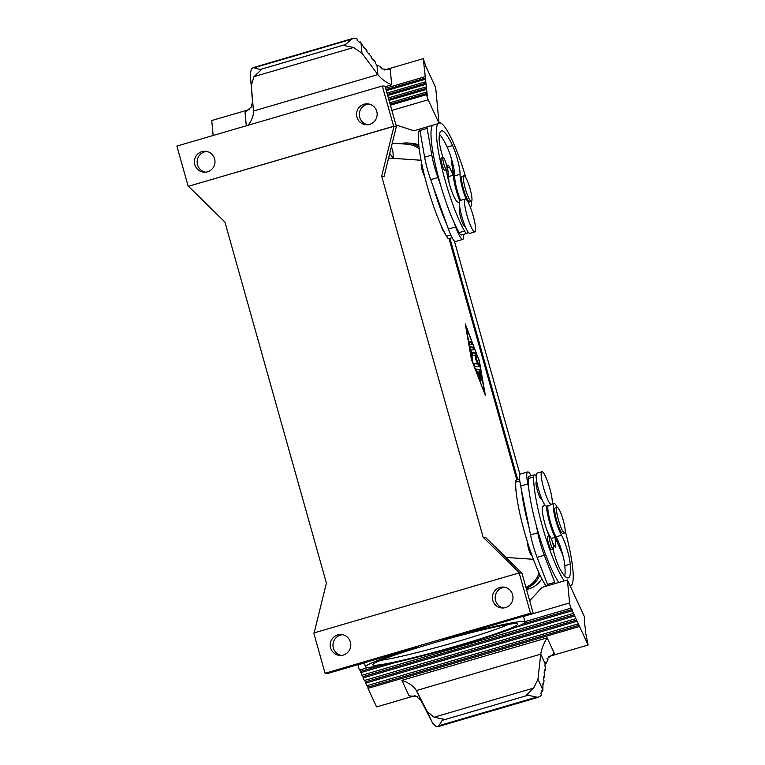 <?xml version="1.0" encoding="UTF-8"?>
<svg xmlns="http://www.w3.org/2000/svg" width="765" height="765" viewBox="0 0 765 765"><rect width="100%" height="100%" fill="white"/><g stroke="black" fill="none" stroke-linecap="round" stroke-linejoin="round"><path stroke-width="1.15" d="M519.167 572.899L521.912 573.09L533.234 613.358L530.489 613.176L519.167 572.899L313.765 632.999L325.077 673.267L530.489 613.176M479.167 359.913L485.335 395.342L471.441 359.387L465.273 323.949L478.88 359.99M521.912 573.09L485.555 537.403L483.155 537.24L381.678 176.208L384.078 176.371L396.375 126.455L385.053 86.177L382.309 85.996L393.631 126.263L188.219 186.364L393.965 126.292L381.678 176.208M516.853 479.932L449.017 238.604M516.155 492.077A9.142 1.549 -106.3 0 1 515.83 488.5M440.946 225.12A9.142 1.549 73.7 0 0 444.379 232.34M519.511 572.928L483.155 537.24M343.361 655.041A10.481 10.308 93.9 0 1 330.279 646.09A10.481 10.308 93.9 0 1 341.238 634.529A10.481 10.308 93.9 0 1 343.361 655.041M505.522 607.601A10.481 10.308 93.9 0 1 492.44 598.651A10.481 10.308 93.9 0 1 503.408 587.08A10.481 10.308 93.9 0 1 505.522 607.601M516.499 623.58A75.295 4.628 164.3 0 0 440.114 641.07A75.295 4.628 164.3 0 0 372.861 664.469A75.295 4.628 164.3 0 0 374.066 665.254A75.295 4.628 164.3 0 0 454.974 646.463A75.295 4.628 164.3 0 0 517.551 623.8A75.295 4.628 164.3 0 0 516.499 623.58M364.36 662.767L365.507 666.841A82.869 5.087 164.3 0 1 418.685 646.874L327.822 673.458L325.077 673.267M365.507 666.841A82.869 5.087 164.3 0 0 446.664 649.313A82.869 5.087 164.3 0 0 525.058 621.993A82.869 5.087 164.3 0 0 442.38 639.942L533.234 613.358M525.909 587.281A22.864 22.481 -86.1 0 0 539.057 573.014M477.446 371.914L480.219 380.176L476.213 369.141L479.789 369.38L481.998 380.301L480.114 372.096L479.033 372.02L481.109 380.234L478.517 371.981L476.92 372.067M341.19 655.433A10.481 10.308 93.9 0 1 342.605 634.711M188.563 186.383L224.92 222.07L326.397 583.102L314.138 632.885M526.54 589.557L528.758 588.907A22.864 22.481 -86.1 0 0 541.83 578.732M517.752 479.674L449.925 238.345M519.999 474.463L454.372 240.985M400.372 143.724A22.864 22.481 93.9 0 1 419 147.033M526.177 588.266A22.864 22.481 -86.1 0 0 539.851 574.725M392.254 143.17L407.047 144.183A22.864 22.481 93.9 0 1 419.22 148.85M504.776 587.271A10.481 10.308 -86.1 0 0 503.36 607.984M396.375 126.455L393.631 126.263M407.688 142.998L411.465 143.256A22.864 22.481 93.9 0 1 418.79 145.044M476.7 359.741L479.626 366.674L474.855 366.349L474.071 363.605L478.039 363.872L475.82 359.684L475.725 355.639L472.99 355.448L472.206 352.703L475.754 352.942L476.595 355.438L476.7 359.741L475.973 359.952L478.966 366.626M470.924 349.653L472.741 360.812L469.987 346.899L473.506 347.138L474.29 349.882L470.36 349.815M391.422 146.555L392.904 151.833L393.487 158.374L389.729 153.421M478.039 363.872L474.013 363.853M476.146 369.39L479.062 369.591L479.942 372.077M468.974 341.697L470.647 341.812L471.498 344.307M471.364 341.601L472.158 344.346L469.825 344.193L469.041 341.448L470.647 341.812M484.561 392.598L478.871 359.885L466.048 326.703L471.737 359.407L484.302 392.665M472.139 352.961L475.027 353.153L475.878 355.649L475.973 359.952M367.525 124.743A10.481 10.308 93.9 0 1 368.94 104.021M364.025 104.222A10.481 10.308 -86.1 0 0 366.148 124.743A10.481 10.308 -86.1 0 0 377.107 113.172A10.481 10.308 -86.1 0 0 364.025 104.222M469.92 347.147L472.789 347.348L473.631 349.834M201.864 151.661A10.481 10.308 -86.1 0 0 203.978 172.182A10.481 10.308 -86.1 0 0 214.946 160.612A10.481 10.308 -86.1 0 0 201.864 151.661M382.309 85.996L176.897 146.086L188.219 186.364M206.77 151.46A10.481 10.308 -86.1 0 0 205.355 172.182M585.282 631.058L588.103 645.029L571.034 608.137A3.806 0.65 73.7 0 1 569.581 602.954L567.401 579.956L584.384 616.657L584.498 623.016L585.837 631.995L585.282 631.058M546.946 658.808L554.329 653.367L547.147 637.828C543.666 643.451 541.534 648.892 540.75 654.161L545.149 663.666L545.33 662.586L546.076 663.465L547.96 659.612L546.946 658.808M545.149 663.666L544.881 666.028L545.56 666.927L545.177 670.35L544.498 669.452L544.116 672.865L544.795 673.764L544.412 677.188L543.724 676.289L543.341 679.712L544.02 680.611L543.638 684.025L542.959 683.126L542.844 690.872L542.127 689.982L540.807 693.683L541.687 694.515L540.712 695.94L537.9 697.345L526.626 694.964L533.635 688.098L537.938 679.224L540.75 654.161L416.399 690.546C413.808 686.262 408.979 682.849 401.902 680.324L409.084 695.863L417.556 696.666L417.652 697.737L420.635 700.166L420.272 699.181L426.746 711.613M420.788 700.052L416.399 690.546L427.243 711.603L434.071 717.226L443.786 719.205L442.208 720.343L438.355 726.473L436.117 726.53L432.636 723.116L426.688 711.632M367.19 685.631L367.869 687.094L579.401 625.206M364.762 680.381L366.779 685.756L578.311 623.867M365.565 683.126L577.097 621.237M365.441 681.854L576.982 619.966M574.553 614.716L363.021 676.604L363.136 677.886L364.35 680.506L575.892 618.617M363.136 677.886L574.678 615.997M363.021 676.604L362.342 675.141M379.593 665.808L360.592 671.364L361.922 675.265L573.463 613.377M360.717 672.645L395.218 662.547M514.682 627.596L572.249 610.757M567.401 579.956L542.175 587.338L529.686 600.745M368.663 667.338L359.502 670.016A3.806 0.65 73.7 0 1 358.049 664.842L358.02 664.622M524.953 621.61L571.034 608.137M572.124 609.476L523.021 623.838M359.913 669.901L360.592 671.364M529.055 527.468L521.558 490.461A60.961 10.347 73.7 0 0 529.055 527.468L530.566 534.917A26.67 4.523 -106.3 0 0 537.097 557.36L547.989 585.636M536.102 476.184A16.314 2.773 73.7 0 0 534.381 474.807L528.978 476.385A16.314 2.773 73.7 0 0 528.271 478.546A60.961 10.347 73.7 0 0 528.768 488.347A60.961 10.347 73.7 0 0 536.265 525.354A60.961 10.347 73.7 0 0 558.804 582.471M534.381 474.807A16.314 2.773 73.7 0 0 533.674 476.968A60.961 10.347 73.7 0 0 543.638 530.728A60.961 10.347 73.7 0 0 564.216 580.884M570.183 585.971A60.961 10.347 73.7 0 0 570.566 585.904A60.961 10.347 73.7 0 0 565.172 530.853M557.102 507.338L555.294 507.864A13.34 2.266 73.7 0 0 555.524 515.983A13.34 2.266 73.7 0 0 559.894 529.61A13.34 2.266 73.7 0 0 562.791 533.463L564.589 532.937A13.34 2.266 73.7 0 0 564.36 524.819A13.34 2.266 73.7 0 0 559.999 511.192A13.34 2.266 73.7 0 0 557.102 507.338A13.34 2.266 73.7 0 0 557.322 515.447A13.34 2.266 73.7 0 0 561.692 529.084A13.34 2.266 73.7 0 0 564.589 532.937M541.869 499.143L541.534 499.239A9.142 1.549 -106.3 0 1 539.545 496.6A9.142 1.549 -106.3 0 1 536.552 487.248A9.142 1.549 -106.3 0 1 536.399 481.692L536.734 481.587M557.255 507.319A17.882 3.031 73.7 0 0 554.023 503.494A17.882 3.031 73.7 0 0 554.768 516.365A17.882 3.031 73.7 0 0 561.52 535.27A19.049 3.232 -106.3 0 1 570.231 564.13A52.575 8.922 -106.3 0 1 568.204 577.862A52.575 8.922 -106.3 0 1 560.21 569.447A19.049 3.232 -106.3 0 1 553.095 549.184M549.299 536.399A11.427 1.941 73.7 0 0 549.213 536.189A19.049 3.232 -106.3 0 1 543.293 517.111A19.049 3.232 -106.3 0 1 543.112 506.153A19.049 3.232 -106.3 0 1 543.341 506.134A16.314 2.773 73.7 0 0 543.542 506.124A16.314 2.773 73.7 0 0 544.25 504.039M549.586 536.313L547.788 536.848A6.665 1.128 73.7 0 0 547.903 540.903A6.665 1.128 73.7 0 0 550.083 547.711A6.665 1.128 73.7 0 0 551.527 549.643L553.334 549.117A6.665 1.128 73.7 0 0 553.219 545.062A6.665 1.128 73.7 0 0 551.039 538.244A6.665 1.128 73.7 0 0 549.586 536.313A6.665 1.128 73.7 0 0 549.7 540.377A6.665 1.128 73.7 0 0 551.881 547.185A6.665 1.128 73.7 0 0 553.334 549.117M541.897 471.737A17.146 2.907 73.7 0 0 542.184 482.17A17.146 2.907 73.7 0 0 547.807 499.698A17.146 2.907 73.7 0 0 551.527 504.651A17.146 2.907 73.7 0 0 551.24 494.219A17.146 2.907 73.7 0 0 545.617 476.7A17.146 2.907 73.7 0 0 541.897 471.737L536.848 473.219A17.146 2.907 73.7 0 0 537.145 483.652A17.146 2.907 73.7 0 0 542.758 501.171A17.146 2.907 73.7 0 0 546.478 506.124A20.951 3.557 73.7 0 0 554.606 536.408A20.951 3.557 73.7 0 0 558.746 542.452M548.113 505.655A17.882 3.031 73.7 0 0 549.806 519.751A17.882 3.031 73.7 0 0 556.107 536.848A19.049 3.232 -106.3 0 1 562.858 555.199A19.049 3.232 73.7 0 1 564.828 565.708A52.575 8.922 73.7 0 1 564.752 576.074M519.626 479.12L516.365 480.076A16.314 2.773 73.7 0 0 515.658 482.237A60.961 10.347 73.7 0 0 525.622 535.997A60.961 10.347 73.7 0 0 546.191 586.162M527.745 542.968A6.665 1.128 73.7 0 0 530.26 553.516A6.665 1.128 73.7 0 0 531.713 555.438L531.933 555.371M536.265 525.354L537.776 532.803A26.67 4.523 -106.3 0 0 544.298 555.256L555.199 583.523M521.558 490.461L520.669 486.052L527.869 483.939L528.768 488.347M547.453 584.46L554.663 582.356M554.109 545.579L555.753 545.101L555.017 537.346L562.858 555.199M555.753 545.101A7.621 1.291 -106.3 0 1 555.466 547.176A7.621 1.291 -106.3 0 1 553.812 544.967L552.406 541.936M546.659 529.514L549.834 536.38M527.869 483.939A20.951 3.557 -106.3 0 1 527.678 471.938A20.951 3.557 -106.3 0 1 531.12 475.763M555.017 537.346L551.144 538.474M520.669 486.052A20.951 3.557 -106.3 0 1 520.468 474.042L527.678 471.938M579.526 626.487L367.994 688.376L376.571 706.917L415.032 695.662M367.869 687.094L367.994 688.376M588.103 645.029L548.888 656.494M541.821 691.178L542.844 690.872M545.139 663.743L546.076 663.465M544.374 670.58L545.177 670.35M544.412 677.188L543.599 677.427M543.638 684.025L542.834 684.264M246.311 125.785L245.02 112.168L251.714 106.679L251.293 105.914L252.632 101.965M252.498 102.003L251.427 88.099M248.214 125.221C251.924 120.172 253.684 115.429 253.492 111.021L251.283 85.613L254.009 76.634L261.238 69.778L253.158 67.616L251.322 69.099L250.241 74.224L251.417 88.099M364.647 48.75L360.449 41.989L360.248 42.926L357.15 40.277L357.513 39.292L355.907 38.499L352.713 38.499L344.078 45.546L353.573 47.507L361.979 53.234L377.853 74.635L376.973 65.379L375.481 63.352L375.644 62.424L373.473 59.507L373.31 60.435L371.149 57.518L371.312 56.581L366.808 51.676L366.98 50.739L364.809 47.822L364.647 48.75M376.973 65.379L377.709 66.259L377.939 65.312L381.611 67.789L381.113 68.821L390.265 69.672L391.699 84.819C385.952 82.371 381.343 78.986 377.853 74.635L253.492 111.021L252.622 101.755M425.885 66.383L423.284 58.647L427.061 93.368L427.3 95.921L426.688 94.611A3.806 0.65 -106.3 0 0 428.151 99.794L439.062 123.385L435.668 87.612L425.885 66.383M424.996 76.72L385.627 88.243M423.284 58.647L384.594 69.969M249.744 109.424L211.742 120.535L213.158 135.482M386.019 89.62L425.598 78.04M386.315 90.672L425.235 79.283M387.386 94.468L426.086 83.146M386.994 93.091L425.483 81.836M387.673 95.52L425.723 84.389M388.744 99.326L426.574 88.262M388.362 97.949L425.962 86.942M389.041 100.378L426.21 89.505M439.062 123.385L413.836 130.767L395.945 124.944M390.408 105.226L426.688 94.611M427.061 93.368L390.112 104.174M389.72 102.806L426.449 92.058M467.587 231.288A16.314 2.773 -106.3 0 1 466.88 233.382A16.314 2.773 -106.3 0 1 464.537 231.011A60.961 10.347 -106.3 0 1 442.476 170.318A60.961 10.347 -106.3 0 1 437.915 123.72M439.062 122.849L439.014 122.859A60.961 10.347 -106.3 0 1 439.062 122.849A60.961 10.347 -106.3 0 1 465.981 178.016M466.88 233.382L461.477 234.96A16.314 2.773 -106.3 0 1 459.134 232.589A60.961 10.347 -106.3 0 1 454.028 222.481A60.961 10.347 -106.3 0 1 440.611 185.073A60.961 10.347 -106.3 0 1 432.502 125.307M460.568 200.363A17.882 3.031 -106.3 0 1 454.649 175.883A19.049 3.232 73.7 0 0 451.149 157.762L453.224 175.214L448.5 176.6M459.746 200.918A20.951 3.557 -106.3 0 1 453.416 176.399A20.951 3.557 -106.3 0 1 454.2 170.71A20.951 3.557 -106.3 0 1 454.219 170.7L452.737 171.14M452.125 237.695L448.864 238.651A16.314 2.773 -106.3 0 1 446.521 236.28A60.961 10.347 -106.3 0 1 424.613 176.218A60.961 10.347 -106.3 0 1 419.727 129.237M424.585 176.103A6.665 1.128 -106.3 0 1 421.219 165.575A6.665 1.128 -106.3 0 1 421.467 163.767L421.745 163.681M446.827 224.585A60.961 10.347 -106.3 0 1 433.411 187.176L448.424 229.041A20.951 3.557 73.7 0 0 455.567 241.52L462.777 239.416A20.951 3.557 73.7 0 0 463.619 234.339M448.424 229.041L455.634 226.937L454.028 222.481M455.634 226.937A20.951 3.557 73.7 0 0 462.777 239.416M449.103 182.959L447.601 167.124A7.621 1.291 73.7 0 1 447.888 165.058A7.621 1.291 73.7 0 1 449.543 167.258L453.224 175.214M439.464 134.258A52.575 8.922 -106.3 0 1 447.162 147.1A19.049 3.232 -106.3 0 1 451.149 157.762M440.611 185.073L437.915 177.537A26.67 4.523 73.7 0 1 431.823 155.113L426.918 126.942M433.411 187.176L430.705 179.651L437.915 177.537M419.717 129.046L424.623 157.227A26.67 4.523 73.7 0 0 430.705 179.651M419.851 130.509L427.061 128.405M471.536 201.329A17.882 3.031 -106.3 0 1 470.877 206.301A17.882 3.031 -106.3 0 1 469.739 205.728M466.268 199.483A17.882 3.031 -106.3 0 1 460.052 174.305A19.049 3.232 73.7 0 0 452.564 145.522A52.575 8.922 73.7 0 0 441.415 130.892A52.575 8.922 73.7 0 0 439.11 138.608A19.049 3.232 73.7 0 0 442.945 157.485M446.55 170.327A11.427 1.941 -106.3 0 1 446.731 171.628A19.049 3.232 73.7 0 0 451.752 191.24A19.049 3.232 73.7 0 0 457.862 202.046A16.314 2.773 -106.3 0 1 459.44 203.442M471.403 201.405L469.595 201.931A13.34 2.266 -106.3 0 1 465.149 194.253A13.34 2.266 -106.3 0 1 461.611 179.957A13.34 2.266 -106.3 0 1 462.108 176.333L463.915 175.807A13.34 2.266 -106.3 0 1 468.362 183.485A13.34 2.266 -106.3 0 1 471.9 197.781A13.34 2.266 -106.3 0 1 471.403 201.405A13.34 2.266 -106.3 0 1 466.946 193.727A13.34 2.266 -106.3 0 1 463.408 179.431A13.34 2.266 -106.3 0 1 463.915 175.807M460.071 208.845L459.727 208.95A9.142 1.549 73.7 0 0 459.392 211.427A9.142 1.549 73.7 0 0 461.811 221.238A9.142 1.549 73.7 0 0 464.871 226.497L465.206 226.402M446.837 170.241L445.029 170.767A6.665 1.128 -106.3 0 1 442.811 166.933A6.665 1.128 -106.3 0 1 441.042 159.78A6.665 1.128 -106.3 0 1 441.29 157.972L443.088 157.437A6.665 1.128 -106.3 0 1 445.316 161.281A6.665 1.128 -106.3 0 1 447.085 168.424A6.665 1.128 -106.3 0 1 446.837 170.241A6.665 1.128 -106.3 0 1 444.608 166.397A6.665 1.128 -106.3 0 1 442.839 159.254A6.665 1.128 -106.3 0 1 443.088 157.437M474.864 231.91L469.815 233.382A17.146 2.907 -106.3 0 1 464.087 223.514A17.146 2.907 -106.3 0 1 459.545 205.135A17.146 2.907 -106.3 0 1 460.186 200.478L465.235 198.996A17.146 2.907 -106.3 0 1 470.953 208.874A17.146 2.907 -106.3 0 1 475.505 227.253A17.146 2.907 -106.3 0 1 474.864 231.91A17.146 2.907 -106.3 0 1 469.136 222.041A17.146 2.907 -106.3 0 1 464.584 203.653A17.146 2.907 -106.3 0 1 465.235 198.996M359.588 42.238L360.449 41.989M377.107 65.551L377.939 65.312M372.775 59.708L373.473 59.507M369.141 53.665L368.443 53.866M364.809 47.822L364.102 48.023M380.788 660.272A71.413 4.389 164.3 0 0 445.44 644.981A71.413 4.389 164.3 0 0 508.591 624.345M533.387 559.301L505.971 557.436M421.066 160.248L388.591 158.039M479.846 378.139L479.33 378.283M526.31 588.744L528.758 588.907M479.062 364.197L478.335 364.408M479.789 369.38L479.062 369.591M475.754 352.942L475.027 353.153M480.592 371.455L479.865 371.666M473.506 347.138L472.789 347.348M476.595 355.438L475.878 355.649M358.049 664.842L364.417 662.978M523.499 616.437L569.581 602.954M533.674 476.968L528.271 478.546M519.817 481.022L515.658 482.237M561.52 535.27L556.107 536.848M570.231 564.13L564.828 565.708M530.566 534.917L537.776 532.803M537.097 557.36L544.298 555.256M401.902 680.324L547.147 637.828M434.071 717.226L533.635 688.098M537.938 679.224L542.959 690.078M427.243 711.603L432.263 722.466M442.208 720.343L528.806 695.012M438.995 725.679L536.456 697.164M385.206 86.713L391.699 84.819M391.862 110.409L428.151 99.794M464.537 231.011L459.134 232.589M450.815 235.027L446.521 236.28M424.623 157.227L431.823 155.113M447.668 167.803L449.543 167.258M460.052 174.305L454.649 175.883M452.564 145.522L447.162 147.1M254.009 76.634L353.573 47.507M251.283 85.613L250.279 75.037M361.979 53.234L360.975 42.649M259.335 69.758L345.933 44.418M254.066 67.769L351.527 39.254M523.442 616.227L525.058 621.993M557.484 542.949L558.794 542.567M552.014 504.078L554.023 503.494M542.834 506.334L543.542 506.124M437.963 726.645L538.522 697.221M470.064 206.54L470.877 206.301M253.043 67.645L352.875 38.441M546.478 506.124L551.527 504.651"/></g></svg>
